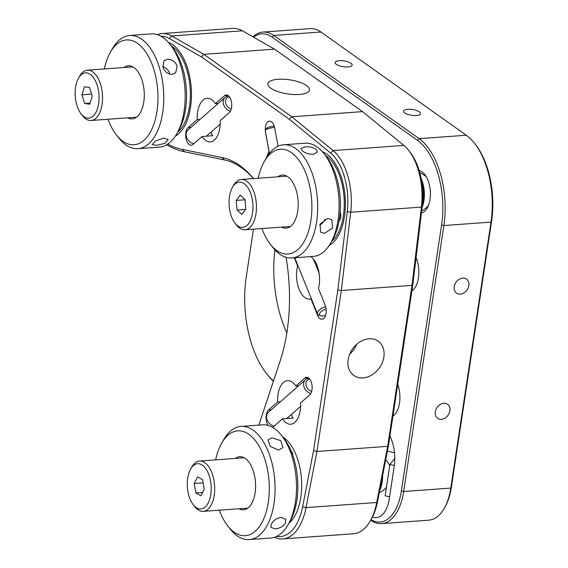 <?xml version="1.0" encoding="UTF-8"?>
<svg xmlns="http://www.w3.org/2000/svg" width="568" height="568" viewBox="0 0 568 568"><rect width="100%" height="100%" fill="white"/><g stroke="black" fill="none" stroke-linecap="round" stroke-linejoin="round"><path stroke-width="0.85" d="M276.786 536.348A52.128 27.314 -94.2 0 0 302.63 506.727L313.543 450.658L337.868 289.836L347.268 211.608A47.925 25.113 -94.2 0 0 330.59 153.041L289.297 119.266L201.399 56.857L169.292 38.525A52.128 27.314 -94.2 0 0 160.815 36.196M157.272 34.676A54.649 28.634 85.8 0 1 161.987 33.562A54.649 28.634 85.8 0 1 171.699 35.961L203.848 54.322L291.824 116.788L333.153 150.584A50.445 26.433 85.8 0 1 350.712 212.24L341.304 290.525L316.958 451.496L306.024 507.643A54.649 28.634 85.8 0 1 282.821 538.911A54.649 28.634 85.8 0 1 274.557 537.264M329.213 245.475A48.344 25.333 -94.2 0 0 345.351 201.342A48.344 25.333 -94.2 0 0 326.685 154.049A48.344 25.333 -94.2 0 0 322.361 151.72M167.723 144.116A165.629 86.783 -94.2 0 0 182.278 149.398L222.18 157.563A128.638 67.4 85.8 0 1 239.724 165.508A128.638 67.4 85.8 0 1 253.605 178.579M253.47 178.586A126.11 66.08 -94.2 0 0 241.514 167.695A126.11 66.08 -94.2 0 0 224.31 159.906L184.408 151.748A168.149 88.111 85.8 0 1 166.708 144.762M282.821 538.911L353.523 533.75A54.649 28.634 -94.2 0 0 370.251 520.934A54.649 28.634 -94.2 0 0 376.733 502.481L387.667 446.334L412.006 285.363L421.413 207.079A50.445 26.433 -94.2 0 0 408.747 150.499A50.445 26.433 -94.2 0 0 403.855 145.422L362.533 111.626L274.557 49.16L242.408 30.8A54.649 28.634 -94.2 0 0 232.695 28.4L161.987 33.562M283.794 437.63A46.242 24.232 85.8 0 1 301.53 480.01A46.242 24.232 85.8 0 1 288.956 523.192A46.242 24.232 -94.2 0 0 295.665 514.338A46.242 24.232 -94.2 0 0 282.651 436.87A46.242 24.232 85.8 0 1 283.794 437.63M168.447 42.43A48.344 25.333 85.8 0 1 172.764 44.758A48.344 25.333 85.8 0 1 191.437 92.052A48.344 25.333 85.8 0 1 175.292 136.185M270.844 88.189A21.016 7.107 8.6 0 0 293.727 94.529A21.016 7.107 8.6 0 0 309.482 90.028A21.016 7.107 8.6 0 0 306.557 85.583A21.016 7.107 8.6 0 0 283.666 79.243A21.016 7.107 8.6 0 0 267.918 83.745A21.016 7.107 8.6 0 0 270.844 88.189M265.625 132.564L265.554 132.571A9.251 4.849 85.8 0 1 265.348 131.016M265.291 130.2A9.251 4.849 85.8 0 1 269.481 121.147A9.251 4.849 85.8 0 1 271.454 121.765A9.251 4.849 85.8 0 1 274.756 128.169L278.043 146.224M218.197 103.475L215.407 103.674L224.452 95.743A9.251 4.849 85.8 0 1 226.185 94.962A9.251 4.849 85.8 0 1 228.159 95.58A9.251 4.849 85.8 0 1 231.701 103.979A9.251 4.849 85.8 0 1 229.266 112.634L220.214 120.572A21.861 11.452 -94.2 0 1 210.309 141.901A21.861 11.452 -94.2 0 1 205.644 140.438A21.861 11.452 -94.2 0 1 202.03 136.519L212.744 135.738A21.861 11.452 -94.2 0 1 210.877 132.259M383.861 357.052A21.016 16.429 125.4 0 0 378.174 341.212A21.016 16.429 125.4 0 0 360.062 341.801A21.016 16.429 125.4 0 0 348.156 359.658A21.016 16.429 125.4 0 0 353.843 375.491A21.016 16.429 125.4 0 0 371.955 374.901A21.016 16.429 125.4 0 0 383.861 357.052M272.534 427.335A9.251 4.849 -94.2 0 0 273.385 426.781L282.431 418.843A21.861 11.452 85.8 0 0 286.045 422.762A21.861 11.452 85.8 0 0 290.709 424.225A21.861 11.452 85.8 0 0 300.621 402.897L309.666 394.959A9.251 4.849 -94.2 0 0 312.102 386.304A9.251 4.849 -94.2 0 0 308.559 377.912A9.251 4.849 -94.2 0 0 306.585 377.294A9.251 4.849 -94.2 0 0 304.853 378.068L295.807 386.006L298.598 385.8M271.362 409.684L268.572 409.89L277.624 401.952A21.861 11.452 85.8 0 1 287.529 380.624A21.861 11.452 85.8 0 1 292.193 382.086A21.861 11.452 85.8 0 1 295.807 386.006M311.37 298.789L310.937 298.818A21.861 11.452 85.8 0 1 309.638 299.059A21.861 11.452 85.8 0 1 304.973 297.596A21.861 11.452 85.8 0 1 297.632 265.959L294.33 257.794M310.653 256.601A21.861 11.452 85.8 0 1 311.129 256.921A21.861 11.452 85.8 0 1 318.463 288.551L325.088 304.902A9.251 4.849 -94.2 0 1 325.869 314.225A9.251 4.849 -94.2 0 1 321.992 319.259A9.251 4.849 -94.2 0 1 317.555 315.169L310.937 298.818M215.407 103.674A21.861 11.452 -94.2 0 0 211.793 99.755A21.861 11.452 -94.2 0 0 207.128 98.299A21.861 11.452 -94.2 0 0 197.217 119.628L200.007 119.422M286.073 257.325A128.638 67.4 85.8 0 1 280.123 361.042L259.895 421.939A165.629 86.783 -94.2 0 0 258.873 425.098M190.962 127.36L188.171 127.559A9.251 4.849 85.8 0 0 185.956 138.081A9.251 4.849 85.8 0 0 191.253 145.231A9.251 4.849 85.8 0 0 192.985 144.457L202.03 136.519M188.171 127.559L197.217 119.628M268.572 409.89A9.251 4.849 -94.2 0 0 268.295 425.496M265.554 132.571L269.033 151.67A21.861 11.452 -94.2 0 0 266.754 157.201M408.747 150.499L410.224 152.38A47.925 25.113 85.8 0 1 422.258 206.134L412.858 284.362L388.533 445.184L377.621 501.246A52.128 27.314 85.8 0 1 371.436 518.854L370.251 520.934M297.632 265.959L298.072 265.93M201.399 56.857L203.848 54.322L274.557 49.16M289.297 119.266L291.824 116.788L362.533 111.626M313.543 450.658L316.958 451.496L387.667 446.334L388.533 445.184M337.868 289.836L341.304 290.525L412.006 285.363L412.858 284.362M291.277 414.583A21.861 11.452 85.8 0 0 293.145 418.062L282.431 418.843M280.414 401.746L277.624 401.952M356.69 344.3A21.016 16.429 -54.6 0 1 349.668 354.191M381.66 523.611L428.797 520.174A50.445 26.433 -94.2 0 0 444.24 508.339A50.445 26.433 -94.2 0 0 450.779 488.075L491.008 222.095A67.258 35.244 -94.2 0 0 474.564 143.342A67.258 35.244 -94.2 0 0 466.264 135.227L320.899 32.007A50.445 26.433 -94.2 0 0 310.128 28.634L262.991 32.078A50.445 26.433 85.8 0 1 273.762 35.45L419.127 138.663A67.258 35.244 85.8 0 1 443.871 225.539L403.642 491.519A50.445 26.433 85.8 0 1 381.66 523.611A50.445 26.433 85.8 0 1 370.719 520.118M468.863 285.605A8.619 6.738 125.4 0 0 466.534 279.108A8.619 6.738 125.4 0 0 459.107 279.349A8.619 6.738 125.4 0 0 454.222 286.67A8.619 6.738 125.4 0 0 456.551 293.166A8.619 6.738 125.4 0 0 463.978 292.925A8.619 6.738 125.4 0 0 468.863 285.605M449.934 410.77A8.619 6.738 125.4 0 0 447.605 404.281A8.619 6.738 125.4 0 0 440.179 404.522A8.619 6.738 125.4 0 0 435.294 411.843A8.619 6.738 125.4 0 0 437.623 418.332A8.619 6.738 125.4 0 0 445.049 418.091A8.619 6.738 125.4 0 0 449.934 410.77M397.749 384.259A21.861 11.452 85.8 0 1 399.51 403.067A21.861 11.452 85.8 0 1 392.957 415.975M416.081 257.545A21.861 11.452 85.8 0 1 418.438 277.901A21.861 11.452 85.8 0 1 411.885 290.809M404.743 112.933A8.619 2.918 8.6 0 0 414.129 115.531A8.619 2.918 8.6 0 0 420.583 113.685A8.619 2.918 8.6 0 0 419.383 111.868A8.619 2.918 8.6 0 0 410.004 109.269A8.619 2.918 8.6 0 0 403.543 111.108A8.619 2.918 8.6 0 0 404.743 112.933M336.334 64.362A8.619 2.918 8.6 0 0 345.72 66.96A8.619 2.918 8.6 0 0 352.174 65.114A8.619 2.918 8.6 0 0 350.974 63.289A8.619 2.918 8.6 0 0 341.595 60.691A8.619 2.918 8.6 0 0 335.134 62.537A8.619 2.918 8.6 0 0 336.334 64.362M419.191 170.62A21.314 11.168 85.8 0 1 424.786 174.518A21.314 11.168 85.8 0 1 429.99 199.474A21.314 11.168 85.8 0 1 427.228 208.044A21.314 11.168 85.8 0 1 421.442 212.943M370.996 519.628A48.763 25.553 -94.2 0 0 401.356 491.015L441.584 225.034A65.576 34.364 -94.2 0 0 417.466 140.339L272.1 37.119A48.763 25.553 -94.2 0 0 253.527 37.154M253.47 229.167L246.249 276.921A82.395 43.175 -94.2 0 0 266.385 373.389A82.395 43.175 -94.2 0 0 273.513 380.95M372.466 516.937A29.43 15.421 -94.2 0 0 385.466 510.717A29.43 15.421 -94.2 0 0 389.279 498.896L394.249 466.037A29.43 15.421 -94.2 0 0 389.911 436.117M274.905 249.856A89.332 46.81 -94.2 0 0 286.854 332.855M474.564 143.342L475.551 144.599A65.576 34.364 85.8 0 1 491.576 221.385L451.354 487.365A48.763 25.553 85.8 0 1 445.028 506.954L444.24 508.339M252.973 36.835A50.445 26.433 85.8 0 1 262.991 32.078M273.407 381.263A84.078 44.055 85.8 0 1 267.372 374.646L266.385 373.389M417.381 261.294L418.233 265.029M398.452 386.46L399.304 390.195M210.579 481.202A22.699 11.893 -94.2 0 0 190.642 469.033A22.699 11.893 -94.2 0 0 187.916 491.498A22.699 11.893 -94.2 0 0 193.248 504.732A22.699 11.893 -94.2 0 0 206.851 505.208A22.699 11.893 -94.2 0 0 210.579 481.202M190.642 469.033L191.835 466.953A25.219 13.213 85.8 0 1 199.553 461.038A25.219 13.213 85.8 0 1 213.98 480.478A25.219 13.213 85.8 0 1 203.223 511.349A25.219 13.213 85.8 0 1 194.725 506.62L193.248 504.732M197.586 476.914L194.22 483.538L195.875 492.974L200.902 495.786L204.274 489.162L202.613 479.726L197.586 476.914M380.106 488.473A25.219 13.213 -94.2 0 0 381.632 480.642M382.626 475.537A22.699 11.893 85.8 0 1 379.779 490.163M202.584 492.484L195.875 492.974M203.174 482.885L194.22 483.538M292.974 455.87A6.305 3.301 -94.2 0 0 291.022 450.786M278.682 450.048L270.297 446.476L267.961 439.88L272.001 437.8L280.748 440.647L282.949 447.506L278.682 450.048M275.253 528.836L270.943 527.402L271.277 524.079C273.393 520.409 276.659 518.172 281.089 517.363L285.697 519.344L285.562 523.036C283.29 526.394 279.854 528.332 275.253 528.836M235.308 458.426A26.611 13.944 85.8 0 1 248.606 461.713A26.611 13.944 85.8 0 1 252.156 502.644A26.611 13.944 85.8 0 1 251.659 503.56A26.611 13.944 85.8 0 1 238.986 508.736M219.326 510.178A52.547 27.534 -94.2 0 0 227.704 525.812A52.547 27.534 -94.2 0 0 262.466 521.538A52.547 27.534 -94.2 0 0 260.35 448.408A52.547 27.534 -94.2 0 0 221.669 443.175A52.547 27.534 -94.2 0 0 220.696 444.985A52.547 27.534 -94.2 0 0 215.655 459.867M221.669 443.175L223.65 439.71A56.75 29.735 85.8 0 1 241.017 426.398A56.75 29.735 85.8 0 1 271.49 461.18A56.75 29.735 85.8 0 1 267.705 524.335A56.75 29.735 85.8 0 1 249.281 539.6A56.75 29.735 85.8 0 1 230.161 528.957L227.704 525.812M281.565 435.478L284.021 438.624A52.547 27.534 85.8 0 1 291.029 519.45A52.547 27.534 85.8 0 1 290.056 521.261L288.082 524.725A56.75 29.735 -94.2 0 0 289.133 522.773A56.75 29.735 -94.2 0 0 281.565 435.478A56.75 29.735 -94.2 0 0 262.444 424.836L241.017 426.398M249.281 539.6L270.709 538.038A56.75 29.735 -94.2 0 0 288.082 524.725M86.748 72.903A22.699 11.893 -94.2 0 0 78.49 78.185A22.699 11.893 -94.2 0 0 81.096 113.877A22.699 11.893 -94.2 0 0 87.436 118.094A22.699 11.893 -94.2 0 0 99.066 97.121A22.699 11.893 -94.2 0 0 86.748 72.903M78.49 78.185L79.676 76.105A25.219 13.213 85.8 0 1 87.401 70.183A25.219 13.213 85.8 0 1 88.856 70.233A25.219 13.213 85.8 0 1 102.496 95.758A25.219 13.213 85.8 0 1 91.072 120.494A25.219 13.213 85.8 0 1 89.616 120.451A25.219 13.213 85.8 0 1 82.573 115.766L81.096 113.877M81.969 94.806L84.66 103.525L89.779 104.214L92.215 96.191L89.524 87.472L84.405 86.783L81.969 94.806L91.569 94.103M90.113 103.127L84.66 103.525M177.628 132.28A46.242 24.232 -94.2 0 0 186.737 69.58A46.242 24.232 -94.2 0 0 171.323 45.958M172.076 74.387C167.688 74.159 164.628 71.724 162.888 67.081L163.974 60.719L167.418 59.285C171.99 59.32 175.235 61.571 177.173 66.044L175.689 72.789L172.076 74.387M156.299 145.358L152.16 144.556L155.682 140.871L163.847 138.031L168.227 139.607L164.734 143.399L156.299 145.358M123.987 67.514A26.611 13.944 85.8 0 1 137.278 70.801A26.611 13.944 85.8 0 1 142.206 80.748A26.611 13.944 85.8 0 1 140.339 112.649A26.611 13.944 85.8 0 1 127.658 117.824M107.998 119.259A52.547 27.534 -94.2 0 0 116.376 134.9A52.547 27.534 -94.2 0 0 150.129 132.486A52.547 27.534 -94.2 0 0 153.857 69.438A52.547 27.534 -94.2 0 0 110.341 52.263A52.547 27.534 -94.2 0 0 104.327 68.948M110.341 52.263L112.322 48.798A56.75 29.735 85.8 0 1 129.696 35.486A56.75 29.735 85.8 0 1 159.317 67.343A56.75 29.735 85.8 0 1 137.96 148.688A56.75 29.735 85.8 0 1 118.84 138.038L116.376 134.9M170.237 44.567L172.7 47.712A52.547 27.534 85.8 0 1 182.427 67.351A52.547 27.534 85.8 0 1 178.728 130.342L176.754 133.814A56.75 29.735 -94.2 0 0 180.745 65.781A56.75 29.735 -94.2 0 0 170.237 44.567A56.75 29.735 -94.2 0 0 151.116 33.924L129.696 35.486M137.96 148.688L159.381 147.119A56.75 29.735 -94.2 0 0 176.754 133.814M169.825 74.159A8.406 6.553 45.9 0 0 162.76 66.626M389.598 496.787L385.154 495.807L389.882 464.517L394.327 465.497M389.882 464.517L394.81 458.404M394.526 452.731L387.376 451.155M310.81 393.489A8.406 6.66 -131.3 0 1 306.954 391.352A8.406 6.66 -131.3 0 1 305.513 379.736L268.458 412.233A8.406 6.66 48.7 0 0 269.899 423.849A8.406 6.66 48.7 0 0 274.174 426.085M309.879 379.254A6.724 5.325 48.7 0 0 305.904 383.244A6.724 5.325 48.7 0 0 308.545 389.62A6.724 5.325 48.7 0 0 311.654 391.331M305.513 379.736A8.406 6.66 -131.3 0 1 309.113 378.366M326.082 308.935A6.724 3.003 158 0 0 319.536 314.054A6.724 3.003 158 0 0 321.026 315.758A6.724 3.003 158 0 0 325.528 315.474M321.026 315.758L319.251 315.261A8.406 3.749 -22 0 1 317.512 313.948A8.406 3.749 -22 0 1 317.391 313.131A8.406 3.749 -22 0 1 325.67 306.699M229.472 96.929A6.724 5.325 48.7 0 0 225.908 99.457A6.724 5.325 48.7 0 0 231.254 109.006M230.409 111.165A8.406 6.66 -131.3 0 1 223.764 99.237A8.406 6.66 -131.3 0 1 225.113 97.412A8.406 6.66 -131.3 0 1 228.705 96.042M225.113 97.412L188.058 129.909A8.406 6.66 48.7 0 0 186.709 131.733A8.406 6.66 48.7 0 0 193.773 143.761M266.64 128.311A6.724 1.15 -10.3 0 1 266.662 128.276A6.724 1.15 -10.3 0 1 274.188 125.961M274.564 127.282A8.406 1.441 169.7 0 0 265.32 130.157A8.406 1.441 169.7 0 0 265.291 130.193A8.406 1.441 169.7 0 0 265.235 130.427L269.409 153.346M421.158 178.522A22.699 11.893 85.8 0 1 422.116 207.334M422.372 205.162A25.219 13.213 -94.2 0 0 421.775 181.994M248.535 223.742A22.699 11.893 -94.2 0 0 250.325 192.382A22.699 11.893 -94.2 0 0 233.483 185.828A22.699 11.893 -94.2 0 0 232.411 187.468A22.699 11.893 -94.2 0 0 235.017 223.167A22.699 11.893 -94.2 0 0 248.535 223.742M232.411 187.468L233.597 185.388A25.219 13.213 85.8 0 1 234.79 183.563A25.219 13.213 85.8 0 1 241.315 179.474A25.219 13.213 85.8 0 1 255.366 196.982A25.219 13.213 85.8 0 1 251.517 225.695A25.219 13.213 85.8 0 1 244.993 229.784A25.219 13.213 85.8 0 1 236.494 225.056L235.017 223.167M244.993 199.482L240.214 195.108L236.231 200.419L237.026 210.089L241.805 214.463L245.788 209.159L244.993 199.482M245.554 209.464L237.026 210.089M245.021 199.773L236.231 200.419M331.542 241.57A46.242 24.232 -94.2 0 0 344.229 200.632A46.242 24.232 -94.2 0 0 328.652 157.833A46.242 24.232 -94.2 0 0 325.244 155.242M339.06 220.916A6.305 3.301 -94.2 0 0 340.196 212.02M313.238 154.382C308.694 154.283 304.973 153.012 302.077 150.555L300.955 148.468L304.959 146.814C309.581 146.53 313.38 147.431 316.362 149.519L317.398 151.968L313.238 154.382M324.498 233.341L320.537 232.17L320.139 224.147L327.686 218.368L331.882 219.759L332.592 228.066L324.498 233.341M277.901 176.804A26.611 13.944 85.8 0 1 289.219 177.933A26.611 13.944 85.8 0 1 291.199 180.084A26.611 13.944 85.8 0 1 294.252 221.932A26.611 13.944 85.8 0 1 281.579 227.115M261.919 228.549A52.547 27.534 -94.2 0 0 270.297 244.183A52.547 27.534 -94.2 0 0 274.209 248.443A52.547 27.534 -94.2 0 0 310.043 225.283A52.547 27.534 -94.2 0 0 294.139 154.823A52.547 27.534 -94.2 0 0 264.262 161.553A52.547 27.534 -94.2 0 0 258.241 178.238M264.262 161.553L266.236 158.082A56.75 29.735 85.8 0 1 283.609 144.776A56.75 29.735 85.8 0 1 298.505 150.818A56.75 29.735 85.8 0 1 317.491 213.447A56.75 29.735 85.8 0 1 291.874 257.971A56.75 29.735 85.8 0 1 276.978 251.929A56.75 29.735 85.8 0 1 272.754 247.328L270.297 244.183M291.874 257.971L313.302 256.409A56.75 29.735 -94.2 0 0 330.668 243.097A56.75 29.735 -94.2 0 0 324.158 153.857A56.75 29.735 -94.2 0 0 319.933 149.256A56.75 29.735 -94.2 0 0 305.037 143.207L283.609 144.776M324.158 153.857L326.614 157.002A52.547 27.534 85.8 0 1 332.649 239.632L330.668 243.097M319.713 225.127A8.406 6.262 132.4 0 0 324.953 219.134M302.63 506.727L306.024 507.643L376.733 502.481L377.621 501.246M184.408 151.748L182.278 149.398M224.31 159.906L222.18 157.563M228.009 95.481L224.452 95.743M308.417 377.805L304.853 378.068M318.74 315.084L317.555 315.169M422.258 206.134L421.413 207.079L350.712 212.24L347.268 211.608M330.59 153.041L333.153 150.584L403.855 145.422M169.292 38.525L171.699 35.961L242.408 30.8M491.576 221.385L491.008 222.095L443.871 225.539L441.584 225.034M401.356 491.015L403.642 491.519L450.779 488.075L451.354 487.365M272.1 37.119L273.762 35.45L320.899 32.007M417.466 140.339L419.127 138.663L466.264 135.227M419.844 172.878A21.016 15.009 -62.9 0 1 421.57 173.581A21.016 21.016 0 0 0 419.816 172.786M244.176 457.78L199.553 461.038M247.847 508.09L203.223 511.349M379.254 492.861A21.016 21.016 0 0 0 386.446 487.259M389.683 465.859A21.016 21.016 0 0 0 385.722 459.64M132.848 66.868L87.401 70.183M136.519 117.178L91.072 120.494M169.967 43.083L169.079 43.147M176.698 135.319L175.81 135.383M286.783 418.524L300.614 406.397M319.081 273.031L313.437 259.086M317.512 313.948L294.764 257.765M220.214 124.072L206.383 136.199M266.662 128.276L265.32 130.157M286.769 176.158L241.315 179.474M290.44 226.469L244.993 229.784M330.619 244.609L329.731 244.673M323.881 152.373L322.993 152.437M421.676 210.962A21.016 21.016 0 0 0 428.492 205.346M426.426 177.003A21.016 21.016 0 0 0 421.57 173.581"/></g></svg>
